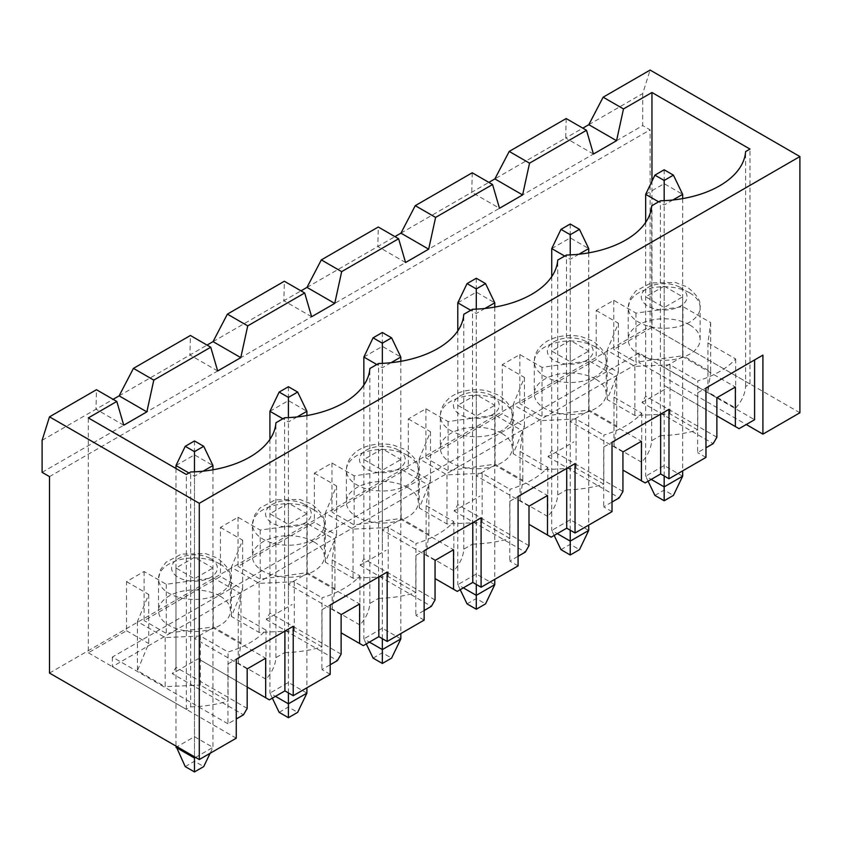 <?xml version="1.0" encoding="UTF-8"?>
<svg xmlns="http://www.w3.org/2000/svg" width="842" height="842" viewBox="0 0 842 842"><rect width="100%" height="100%" fill="white"/><g stroke="black" fill="none" stroke-linecap="round" stroke-linejoin="round"><path stroke-width="0.63" stroke-dasharray="4.21 3.16" d="M194.47 440.966L194.47 761.252L203.722 766.588M175.978 465.521L194.47 454.838L212.963 465.521M212.963 469.783L212.963 747.37L194.47 736.697L175.978 747.37M185.229 766.588L194.47 761.252M203.185 471.162L194.47 476.193L188.924 472.993M194.47 756.769L194.47 471.836M195.586 757.411L212.963 747.37L210.121 753.285M175.978 468.51L175.978 746.096M288.417 386.731L288.417 707.017L297.658 712.353M269.924 411.285L288.417 400.603L306.909 411.285M306.909 415.548L306.909 687.798M306.909 693.134L288.417 682.462L269.924 693.134L272.334 698.155M279.165 712.353L288.417 707.017M297.131 416.927L288.417 421.958L282.87 418.758M288.417 692.924L288.417 417.6M269.924 439.324L269.924 693.134L275.471 696.345M382.352 332.495L382.352 652.782L391.593 658.118M363.86 357.05L382.352 346.367L400.845 357.05M400.845 361.313L400.845 633.563M400.845 638.899L382.352 628.227L363.86 638.899L366.27 643.919M373.101 658.118L382.352 652.782M391.067 362.692L382.352 367.722L376.806 364.523M382.352 638.689L382.352 363.365M363.86 385.089L363.86 638.899L369.406 642.109M476.288 278.26L476.288 598.546L485.539 603.882M457.795 302.815L476.288 292.132L494.78 302.815M494.78 307.077L494.78 579.328M494.78 584.664L476.288 573.991L457.795 584.664L460.206 589.684M467.047 603.882L476.288 598.546M485.003 308.456L476.288 313.487L470.741 310.288M476.288 584.453L476.288 309.13M457.795 330.853L457.795 584.664L463.342 587.874M570.234 224.025L570.234 544.311L579.475 549.647M551.742 248.579L570.234 237.897L588.726 248.579M588.726 252.842L588.726 525.092M588.726 530.428L570.234 519.756L551.742 530.428L554.152 535.449M560.982 549.647L570.234 544.311M578.949 254.221L570.234 259.252L564.677 256.052M570.234 530.218L570.234 254.894M551.742 276.618L551.742 530.428L557.288 533.639M664.17 169.789L664.17 490.076L673.411 495.412M645.677 194.344L664.17 183.661L682.662 194.344M682.662 198.607L682.662 470.857M682.662 476.193L664.17 465.521L645.677 476.193L648.087 481.214M654.918 495.412L664.17 490.076M672.884 199.986L664.17 205.016L658.623 201.817M664.17 475.983L664.17 200.659M645.677 222.383L645.677 476.193L651.224 479.403M126.511 581.622L148.708 594.431L137.435 621.564L165.179 637.573L200.333 635.984L228.066 652.003A88.915 51.33 0 0 0 265.977 630.111L238.244 614.102L240.991 593.799L213.258 577.791L166.274 584.295L144.087 571.486L126.511 581.622L126.511 630.732L88.326 652.782L88.326 417.906M144.087 571.486L144.087 620.596L220.457 576.496L242.643 589.316L231.382 616.439L259.115 632.447L294.268 630.858L322.012 646.877L322.012 597.767A88.915 51.33 0 0 0 359.913 575.875L332.18 559.867L334.937 539.564L307.193 523.556L260.21 530.06L238.023 517.251L220.457 527.387L220.457 576.496M238.023 517.251L238.023 566.361L314.392 522.261L336.589 535.08L325.317 562.203L353.051 578.212L388.215 576.623L415.948 592.642L415.948 543.532A88.915 51.33 0 0 0 453.859 521.64L426.115 505.632L428.873 485.329L401.139 469.32L354.156 475.825L331.958 463.016L314.392 473.151L314.392 522.261M331.958 463.016L331.958 512.125L408.328 468.026L430.525 480.845L419.253 507.968L446.997 523.977L482.15 522.387L509.884 538.406L509.884 489.297A88.915 51.33 0 0 0 547.795 467.405L520.061 451.396L522.808 431.093L495.075 415.085L448.091 421.589L425.905 408.78L408.328 418.916L408.328 468.026M425.905 408.78L425.905 457.89L502.274 413.79L524.461 426.61L513.199 453.733L540.932 469.741L576.086 468.152L603.83 484.171L603.83 435.061A88.915 51.33 0 0 0 641.73 413.169L613.997 397.161L616.754 376.858L589.011 360.85L542.027 367.354L519.84 354.545L502.274 364.681L502.274 413.79M519.84 354.545L519.84 403.655L596.21 359.555L618.396 372.375L607.135 399.497L634.868 415.506L670.032 413.917L697.765 429.936L697.765 380.826A88.915 51.33 0 0 0 735.676 358.934L707.933 342.926L710.69 322.623L682.957 306.614L635.973 313.119L613.776 300.31L596.21 310.445L596.21 359.555M613.776 300.31L613.776 349.419L651.961 327.37L651.961 181.272M716.868 437.23L645.677 396.129L641.983 402.529L713.174 443.639M593.442 154.044L565.698 138.025L582.801 128.152M566.161 118.543L565.698 138.025L494.875 178.914M42.1 472.351L642.72 125.584L642.72 93.557L650.119 70.065M42.1 440.324L113.112 399.329M119.122 395.856L207.048 345.094M213.058 341.62L300.983 290.858M306.993 287.385L394.93 236.623M400.939 233.15L488.865 182.388M588.811 124.679L642.72 93.557M664.17 286.154L645.677 296.837L664.17 307.509L682.662 296.837L664.17 286.154L664.17 385.447L716.868 415.874M645.677 396.129L645.677 296.837M641.983 402.529L667.864 387.583L664.17 385.447M682.662 296.837L682.662 356.619L735.361 387.046M739.066 428.683L667.864 387.583M697.639 392.814L705.964 388.015L697.639 392.814L697.639 452.607L705.964 447.797M705.964 457.406L697.639 452.607M645.119 482.919L622.933 470.11M622.933 491.465L551.742 450.365L548.037 456.764L573.928 441.818M548.037 456.764L619.238 497.875M612.018 511.641L603.703 506.842L612.018 502.032M551.184 537.154L528.997 524.345M528.997 545.7L457.795 504.6L454.101 510.999L479.993 496.054M454.101 510.999L525.292 552.11M518.083 565.877L509.757 561.077L518.083 556.267M457.248 591.389L435.051 578.58M435.051 599.936L363.86 558.835L360.166 565.235L386.046 550.289M360.166 565.235L431.357 606.345M424.147 620.112L415.822 615.313L424.147 610.503M363.302 645.625L341.115 632.816M341.115 654.171L269.924 613.071L266.219 619.47L292.111 604.524M266.219 619.47L337.421 660.581M330.201 674.347L321.886 669.548L330.201 664.738M269.366 699.86L198.175 658.76L172.284 673.705L243.475 714.816M227.94 663.991L236.265 659.191L227.94 663.991L227.94 723.783L236.265 718.973M227.94 723.783L112.365 657.055L639.015 352.998L754.59 419.716M799.9 412.78L650.119 326.307L650.119 129.857L642.72 125.584M682.662 356.619L664.17 367.301L664.17 307.509M664.17 367.301L716.868 397.729M689.598 324.865A35.953 20.755 0 0 0 650.413 320.36A35.953 20.755 0 0 0 628.206 339.537A35.953 20.755 0 0 0 638.741 354.219A35.953 20.755 0 0 0 677.926 358.724A35.953 20.755 0 0 0 700.123 339.537A35.953 20.755 0 0 0 689.598 324.865M596.21 310.445L618.396 323.254L607.135 350.388L634.868 366.396L670.032 364.807L697.765 380.826M670.032 364.807L670.032 413.917M634.868 366.396L634.868 415.506M607.135 350.388L607.135 399.497M618.396 323.254L618.396 372.375M635.973 313.119L635.973 362.228L613.776 349.419M682.957 306.614L682.957 355.724L635.973 362.228M710.69 322.623L710.69 371.732L682.957 355.724M707.933 342.926L707.933 392.035L710.69 371.732M735.676 358.934L735.676 408.044L707.933 392.035M735.676 408.044A88.915 51.33 0 0 0 745.612 386.467L749.969 383.952L749.969 149.076M745.612 386.467L745.612 151.592M749.969 383.952L651.961 327.37M641.73 413.169L641.73 462.279A88.915 51.33 0 0 0 651.676 440.703L660.391 435.672L660.391 200.796M660.391 435.672A88.915 51.33 0 0 0 697.765 429.936M472.225 172.778L471.762 192.26L499.495 208.279M641.73 462.279L613.997 446.271L616.754 425.968L589.011 409.959L542.027 416.464L519.84 403.655M622.933 451.965L570.234 421.537L588.726 410.854L641.425 441.282M603.703 447.049L612.018 442.25L603.703 447.049L603.703 506.842M588.726 410.854L588.726 351.072L570.234 340.389L551.742 351.072L570.234 361.744L588.726 351.072M570.234 421.537L570.234 361.744M551.742 450.365L551.742 351.072M570.234 439.682L570.234 340.389M595.652 379.1A35.953 20.755 0 0 0 556.467 374.595A35.953 20.755 0 0 0 534.27 393.772A35.953 20.755 0 0 0 544.806 408.454A35.953 20.755 0 0 0 583.99 412.959A35.953 20.755 0 0 0 606.187 393.772A35.953 20.755 0 0 0 595.652 379.1M502.274 364.681L524.461 377.49L513.199 404.623L540.932 420.632L576.086 419.042L603.83 435.061M576.086 419.042L576.086 468.152M540.932 420.632L540.932 469.741M513.199 404.623L513.199 453.733M524.461 377.49L524.461 426.61M542.027 367.354L542.027 416.464M589.011 360.85L589.011 409.959M616.754 376.858L616.754 425.968M613.997 397.161L613.997 446.271M651.676 440.703L651.676 205.827M405.56 262.515L377.826 246.495L378.279 227.014M547.795 467.405L547.795 516.514A88.915 51.33 0 0 0 557.741 494.938L566.456 489.907L566.456 255.031M566.456 489.907A88.915 51.33 0 0 0 603.83 484.171M547.795 516.514L520.061 500.506L522.808 480.203L495.075 464.195L448.091 470.699L425.905 457.89M528.997 506.2L476.288 475.772L494.78 465.089L547.489 495.517M509.757 501.285L518.083 496.485L509.757 501.285L509.757 561.077M494.78 465.089L494.78 405.307L476.288 394.624L457.795 405.307L476.288 415.98L494.78 405.307M476.288 475.772L476.288 415.98M457.795 504.6L457.795 405.307M476.288 493.917L476.288 394.624M501.716 433.335A35.953 20.755 0 0 0 462.532 428.831A35.953 20.755 0 0 0 440.334 448.007A35.953 20.755 0 0 0 450.859 462.69A35.953 20.755 0 0 0 490.055 467.194A35.953 20.755 0 0 0 512.252 448.007A35.953 20.755 0 0 0 501.716 433.335M408.328 418.916L430.525 431.725L419.253 458.858L446.997 474.867L482.15 473.278L509.884 489.297M482.15 473.278L482.15 522.387M446.997 474.867L446.997 523.977M419.253 458.858L419.253 507.968M430.525 431.725L430.525 480.845M448.091 421.589L448.091 470.699M495.075 415.085L495.075 464.195M522.808 431.093L522.808 480.203M520.061 451.396L520.061 500.506M557.741 494.938L557.741 260.062M311.624 316.739L283.88 300.731L284.343 281.249M453.859 521.64L453.859 570.75A88.915 51.33 0 0 0 463.795 549.173L472.509 544.143L472.509 309.267M472.509 544.143A88.915 51.33 0 0 0 509.884 538.406M453.859 570.75L426.115 554.741L428.873 534.438L401.139 518.43L354.156 524.934L331.958 512.125M435.051 560.435L382.352 530.007L400.845 519.325L453.543 549.752M415.822 555.52L424.147 550.721L415.822 555.52L415.822 615.313M400.845 519.325L400.845 459.543L382.352 448.86L363.86 459.543L382.352 470.215L400.845 459.543M382.352 530.007L382.352 470.215M363.86 558.835L363.86 459.543M382.352 548.153L382.352 448.86M407.781 487.571A35.953 20.755 0 0 0 368.596 483.066A35.953 20.755 0 0 0 346.388 502.242A35.953 20.755 0 0 0 356.924 516.925A35.953 20.755 0 0 0 396.108 521.43A35.953 20.755 0 0 0 418.306 502.242A35.953 20.755 0 0 0 407.781 487.571M314.392 473.151L336.589 485.96L325.317 513.094L353.051 529.102L388.215 527.513L415.948 543.532M388.215 527.513L388.215 576.623M353.051 529.102L353.051 578.212M325.317 513.094L325.317 562.203M336.589 485.96L336.589 535.08M354.156 475.825L354.156 524.934M401.139 469.32L401.139 518.43M428.873 485.329L428.873 534.438M426.115 505.632L426.115 554.741M463.795 549.173L463.795 314.298M217.678 370.975L189.945 354.966L190.408 335.484M359.913 575.875L359.913 624.985A88.915 51.33 0 0 0 369.859 603.409L378.574 598.378L378.574 363.502M378.574 598.378A88.915 51.33 0 0 0 415.948 592.642M359.913 624.985L332.18 608.976L334.937 588.674L307.193 572.665L260.21 579.17L238.023 566.361M341.115 614.671L288.417 584.243L306.909 573.56L359.608 603.988M321.886 609.755L330.201 604.956L321.886 609.755L321.886 669.548M306.909 573.56L306.909 513.778L288.417 503.095L269.924 513.778L288.417 524.45L306.909 513.778M288.417 584.243L288.417 524.45M269.924 613.071L269.924 513.778M288.417 602.388L288.417 503.095M313.834 541.806A35.953 20.755 0 0 0 274.65 537.301A35.953 20.755 0 0 0 252.453 556.478A35.953 20.755 0 0 0 262.988 571.16A35.953 20.755 0 0 0 302.173 575.665A35.953 20.755 0 0 0 324.37 556.478A35.953 20.755 0 0 0 313.834 541.806M220.457 527.387L242.643 540.196L231.382 567.329L259.115 583.338L294.268 581.748L322.012 597.767M294.268 581.748L294.268 630.858M259.115 583.338L259.115 632.447M231.382 567.329L231.382 616.439M242.643 540.196L242.643 589.316M260.21 530.06L260.21 579.17M307.193 523.556L307.193 572.665M334.937 539.564L334.937 588.674M332.18 559.867L332.18 608.976M369.859 603.409L369.859 368.533M123.742 425.21L96.009 409.201L96.462 389.72M265.977 630.111L265.977 679.22A88.915 51.33 0 0 0 275.923 657.644L284.638 652.613L284.638 417.737M284.638 652.613A88.915 51.33 0 0 0 322.012 646.877M265.977 679.22L238.244 663.212L240.991 642.909L213.258 626.901L166.274 633.405L144.087 620.596M247.18 708.406L175.978 667.306L172.284 673.705M247.18 668.906L194.47 638.478L212.963 627.795L265.672 658.223M198.175 658.76L247.18 687.051M639.015 352.998L639.015 362.607L746.275 424.526M236.265 738.192L112.365 666.664L639.015 362.607M112.365 657.055L112.365 666.664M212.963 627.795L212.963 568.013L194.47 557.33L175.978 568.013L194.47 578.686L212.963 568.013M194.47 638.478L194.47 578.686M88.326 652.782L186.335 709.364L190.692 706.848L190.692 471.973M190.692 706.848A88.915 51.33 0 0 0 228.066 701.112L228.066 652.003M275.923 657.644L275.923 422.768M175.978 667.306L175.978 568.013M194.47 656.623L194.47 557.33M219.899 596.041A35.953 20.755 0 0 0 180.714 591.537A35.953 20.755 0 0 0 158.517 610.713A35.953 20.755 0 0 0 169.042 625.396A35.953 20.755 0 0 0 208.237 629.9A35.953 20.755 0 0 0 230.434 610.713A35.953 20.755 0 0 0 219.899 596.041M200.333 635.984L200.333 685.093L228.066 701.112M165.179 637.573L165.179 686.683L200.333 685.093M137.435 621.564L137.435 670.674L165.179 686.683M148.708 594.431L148.708 643.551L137.435 670.674M126.511 630.732L148.708 643.551M166.274 584.295L166.274 633.405M213.258 577.791L213.258 626.901M240.991 593.799L240.991 642.909M238.244 614.102L238.244 663.212M186.335 709.364L186.335 474.488M49.499 476.625L650.119 129.857M49.499 673.063L650.119 326.307M680.347 287.49A22.881 13.209 180 0 1 670.095 309.593A22.881 13.209 180 0 1 642.067 293.416A22.881 13.209 180 0 1 680.347 287.49M689.598 292.827A35.953 20.755 180 0 1 700.123 307.509A35.953 20.755 180 0 1 664.17 328.275A35.953 20.755 180 0 1 628.206 307.509A35.953 20.755 180 0 1 650.413 288.332A35.953 20.755 180 0 1 689.598 292.827M586.411 341.726A22.881 13.209 180 0 1 576.149 363.828A22.881 13.209 180 0 1 548.131 347.651A22.881 13.209 180 0 1 586.411 341.726M595.652 347.062A35.953 20.755 180 0 1 606.187 361.744A35.953 20.755 180 0 1 570.234 382.51A35.953 20.755 180 0 1 534.27 361.744A35.953 20.755 180 0 1 556.467 342.568A35.953 20.755 180 0 1 595.652 347.062M492.475 395.961A22.881 13.209 180 0 1 482.213 418.064A22.881 13.209 180 0 1 454.185 401.887A22.881 13.209 180 0 1 492.475 395.961M501.716 401.297A35.953 20.755 180 0 1 512.252 415.98A35.953 20.755 180 0 1 476.288 436.745A35.953 20.755 180 0 1 440.334 415.98A35.953 20.755 180 0 1 462.532 396.803A35.953 20.755 180 0 1 501.716 401.297M398.529 450.196A22.881 13.209 180 0 1 388.278 472.299A22.881 13.209 180 0 1 360.25 456.122A22.881 13.209 180 0 1 398.529 450.196M407.781 455.533A35.953 20.755 180 0 1 418.306 470.215A35.953 20.755 180 0 1 382.352 490.981A35.953 20.755 180 0 1 346.388 470.215A35.953 20.755 180 0 1 368.596 451.038A35.953 20.755 180 0 1 407.781 455.533M304.593 504.432A22.881 13.209 180 0 1 294.332 526.534A22.881 13.209 180 0 1 266.314 510.357A22.881 13.209 180 0 1 304.593 504.432M313.834 509.768A35.953 20.755 180 0 1 324.37 524.45A35.953 20.755 180 0 1 288.417 545.216A35.953 20.755 180 0 1 252.453 524.45A35.953 20.755 180 0 1 274.65 505.274A35.953 20.755 180 0 1 313.834 509.768M210.658 558.667A22.881 13.209 180 0 1 200.396 580.769A22.881 13.209 180 0 1 172.368 564.593A22.881 13.209 180 0 1 210.658 558.667M219.899 564.003A35.953 20.755 180 0 1 230.434 578.686A35.953 20.755 180 0 1 194.47 599.451A35.953 20.755 180 0 1 158.517 578.686A35.953 20.755 180 0 1 180.714 559.509A35.953 20.755 180 0 1 219.899 564.003M700.123 339.537L700.123 307.509C701.323 301.383 696.913 294.5 686.883 286.848L675.4 282.459L651.077 282.923L635.731 291.048L630.342 298.3L628.206 307.509L628.206 339.537M606.187 393.772L606.187 361.744C607.387 355.619 602.977 348.735 592.947 341.084L581.464 336.695C564.319 333.106 548.616 338.252 541.795 345.283C536.87 349.998 534.365 355.482 534.27 361.744L534.27 393.772M512.252 448.007L512.252 415.98C513.452 409.854 509.031 402.971 499.011 395.319L487.529 390.93C470.383 387.341 454.669 392.488 447.86 399.518C442.924 404.234 440.419 409.717 440.334 415.98L440.334 448.007M418.306 502.242L418.306 470.215C419.505 464.089 415.095 457.206 405.065 449.554L393.582 445.165C376.448 441.576 360.734 446.723 353.914 453.754C348.988 458.469 346.483 463.953 346.388 470.215L346.388 502.242M324.37 556.478L324.37 524.45C325.57 518.325 321.16 511.441 311.13 503.79L299.647 499.401L275.323 499.864L259.978 507.989L254.589 515.241L252.453 524.45L252.453 556.478M230.434 610.713L230.434 578.686C231.634 572.56 227.214 565.677 217.194 558.025L205.711 553.636L181.377 554.099L166.042 562.224L160.643 569.476L158.517 578.686L158.517 610.713"/><path stroke-width="1.26" d="M203.185 471.162L212.963 465.521L212.963 469.783M175.978 746.096L185.229 766.588L194.47 771.935L194.47 758.053L195.586 757.411M194.47 451.638L203.722 446.302L194.47 440.966L185.229 446.302L194.47 451.638L194.47 471.836M185.229 446.302L175.978 465.521L175.978 468.51M188.924 472.993L175.978 465.521M194.47 756.769L194.47 758.053L175.978 747.37M210.121 753.285L203.722 766.588L194.47 771.935M212.963 465.521L203.722 446.302M297.131 416.927L306.909 411.285L306.909 415.548M306.909 687.798L306.909 693.134L297.658 712.353L288.417 717.7L288.417 703.817L306.909 693.134M272.334 698.155L279.165 712.353L288.417 717.7M288.417 397.403L297.658 392.067L288.417 386.731L279.165 392.067L288.417 397.403L288.417 417.6M279.165 392.067L269.924 411.285L269.924 439.324M282.87 418.758L269.924 411.285M288.417 692.924L288.417 703.817L275.471 696.345M306.909 411.285L297.658 392.067M391.067 362.692L400.845 357.05L400.845 361.313M400.845 633.563L400.845 638.899L391.593 658.118L382.352 663.464L382.352 649.582L400.845 638.899M366.27 643.919L373.101 658.118L382.352 663.464M382.352 343.168L391.593 337.831L382.352 332.495L373.101 337.831L382.352 343.168L382.352 363.365M373.101 337.831L363.86 357.05L363.86 385.089M376.806 364.523L363.86 357.05M382.352 638.689L382.352 649.582L369.406 642.109M400.845 357.05L391.593 337.831M485.003 308.456L494.78 302.815L494.78 307.077M494.78 579.328L494.78 584.664L485.539 603.882L476.288 609.229L476.288 595.347L494.78 584.664M460.206 589.684L467.047 603.882L476.288 609.229M476.288 288.932L485.539 283.596L476.288 278.26L467.047 283.596L476.288 288.932L476.288 309.13M467.047 283.596L457.795 302.815L457.795 330.853M470.741 310.288L457.795 302.815M476.288 584.453L476.288 595.347L463.342 587.874M494.78 302.815L485.539 283.596M578.949 254.221L588.726 248.579L588.726 252.842M588.726 525.092L588.726 530.428L579.475 549.647L570.234 554.994L570.234 541.111L588.726 530.428M554.152 535.449L560.982 549.647L570.234 554.994M570.234 234.697L579.475 229.361L570.234 224.025L560.982 229.361L570.234 234.697L570.234 254.894M560.982 229.361L551.742 248.579L551.742 276.618M564.677 256.052L551.742 248.579M570.234 530.218L570.234 541.111L557.288 533.639M588.726 248.579L579.475 229.361M672.884 199.986L682.662 194.344L682.662 198.607M682.662 470.857L682.662 476.193L673.411 495.412L664.17 500.758L664.17 486.876L682.662 476.193M648.087 481.214L654.918 495.412L664.17 500.758M664.17 180.462L673.411 175.125L664.17 169.789L654.918 175.125L664.17 180.462L664.17 200.659M654.918 175.125L645.677 194.344L645.677 222.383M658.623 201.817L645.677 194.344M664.17 475.983L664.17 486.876L651.224 479.403M682.662 194.344L673.411 175.125M651.961 181.272L651.961 92.494L749.969 149.076L745.612 151.592A88.915 51.33 0 0 1 660.391 200.796L651.676 205.827A88.915 51.33 0 0 1 566.456 255.031L557.741 260.062A88.915 51.33 0 0 1 472.509 309.267L463.795 314.298A88.915 51.33 0 0 1 378.574 363.502L369.859 368.533A88.915 51.33 0 0 1 284.638 417.737L275.923 422.768A88.915 51.33 0 0 1 190.692 471.973L186.335 474.488L88.326 417.906L116.806 401.455L123.742 425.21L146.855 411.875L153.791 380.11L210.742 347.22L217.678 370.975L240.791 357.639L247.727 325.875L304.688 292.984L311.624 316.739L334.737 303.404L341.673 271.64L398.624 238.749L405.56 262.515L428.673 249.169L435.609 217.404L492.559 184.524L499.495 208.279L522.608 194.934L529.544 163.169L586.506 130.289L593.442 154.044L616.554 140.698L623.49 108.934L603.146 97.188L650.119 70.065L799.9 156.549L799.9 412.78L762.915 434.135L762.915 355.124L754.59 359.934L754.59 419.716L739.066 428.683L735.361 426.557L735.361 387.046L716.868 397.729L716.868 437.23L713.174 443.639L705.964 447.797M651.961 92.494L623.49 108.934M586.506 130.289L566.161 118.543L509.21 151.423L494.875 178.914L488.865 182.388M616.554 140.698L588.811 124.679L603.146 97.188M582.801 128.152L588.811 124.679M49.499 416.832L199.28 503.316L199.28 759.547L49.499 673.063L49.499 476.625L42.1 472.351L42.1 440.324L49.499 416.832L96.462 389.72L116.806 401.455M113.112 399.329L119.122 395.856L133.446 368.364L190.408 335.484L210.742 347.22M207.048 345.094L213.058 341.62L227.393 314.129L284.343 281.249L304.688 292.984M300.983 290.858L306.993 287.385L321.328 259.894L378.279 227.014L398.624 238.749M394.93 236.623L400.939 233.15L415.264 205.659L472.225 172.778L492.559 184.524M716.868 415.874L735.361 426.557M754.59 359.934L705.964 388.015L705.964 457.406L668.98 478.761L660.654 473.951L645.119 482.919L641.425 480.793L641.425 441.282L622.933 451.965L622.933 491.465L619.238 497.875L612.018 502.032M668.98 478.761L668.98 409.359L612.018 442.25L612.018 511.641L575.033 532.997L566.719 528.187L551.184 537.154L547.489 535.028L547.489 495.517L528.997 506.2L528.997 545.7L525.292 552.11L518.083 556.267M575.033 532.997L575.033 463.595L518.083 496.485L518.083 565.877L481.098 587.232L472.772 582.422L457.248 591.389L453.543 589.263L453.543 549.752L435.051 560.435L435.051 599.936L431.357 606.345L424.147 610.503M481.098 587.232L481.098 517.83L424.147 550.721L424.147 620.112L387.162 641.467L378.837 636.657L363.302 645.625L359.608 643.498L359.608 603.988L341.115 614.671L341.115 654.171L337.421 660.581L330.201 664.738M387.162 641.467L387.162 572.065L330.201 604.956L330.201 674.347L293.216 695.702L284.901 690.893L269.366 699.86L265.672 697.734L265.672 658.223L247.18 668.906L247.18 708.406L243.475 714.816L236.265 718.973M762.915 355.124L705.964 388.015M199.28 503.316L799.9 156.549M199.28 759.547L236.265 738.192L236.265 659.191L293.216 626.301L293.216 695.702M522.608 194.934L494.875 178.914M529.544 163.169L509.21 151.423M622.933 470.11L641.425 480.793M668.98 409.359L612.018 442.25M660.654 414.169L660.654 473.951M428.673 249.169L400.939 233.15M435.609 217.404L415.264 205.659M528.997 524.345L547.489 535.028M575.033 463.595L518.083 496.485M566.719 468.405L566.719 528.187M334.737 303.404L306.993 287.385M341.673 271.64L321.328 259.894M435.051 578.58L453.543 589.263M481.098 517.83L424.147 550.721M472.772 522.64L472.772 582.422M240.791 357.639L213.058 341.62M247.727 325.875L227.393 314.129M341.115 632.816L359.608 643.498M387.162 572.065L330.201 604.956M378.837 576.875L378.837 636.657M146.855 411.875L119.122 395.856M153.791 380.11L133.446 368.364M247.18 687.051L265.672 697.734M293.216 626.301L236.265 659.191M284.901 631.111L284.901 690.893M746.275 424.526L762.915 434.135"/></g></svg>
